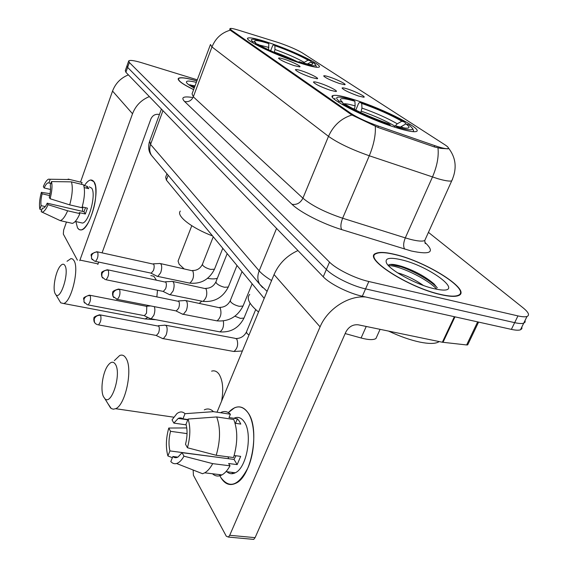 <?xml version="1.0" encoding="UTF-8"?>
<svg xmlns="http://www.w3.org/2000/svg" width="568" height="568" viewBox="0 0 568 568"><rect width="100%" height="100%" fill="white"/><g stroke="black" fill="none" stroke-linecap="round" stroke-linejoin="round"><path stroke-width="0.85" d="M354.517 99.805C343.15 96.177 336.007 94.757 333.096 95.538C324.527 97.007 366.097 118.449 396.237 127.665C406.624 130.881 413.213 132.181 415.996 131.563C424.85 129.873 383.684 108.921 354.517 99.805M269.14 42.785C257.311 38.851 250.247 37.268 247.968 38.035C243.026 39.412 274.337 54.684 298.938 62.686C310.128 66.335 316.802 67.819 318.96 67.13C323.959 65.625 293.152 50.715 269.14 42.785M293.812 65.505C285.115 62.395 280.017 59.959 278.526 58.199C278.781 57.709 280.876 58.099 284.795 59.37C292.655 61.912 302.474 66.896 299.514 66.861L293.812 65.505M311.342 77.433C302.254 74.188 296.936 71.625 295.388 69.736C295.665 69.232 297.774 69.608 301.7 70.872C309.901 73.499 320.302 78.831 317.015 78.76L311.342 77.433M330.136 90.213C320.615 86.826 315.055 84.121 313.444 82.09C313.749 81.565 315.865 81.927 319.798 83.177C328.368 85.889 339.408 91.633 335.745 91.512L330.136 90.213M339.316 83.46C330.413 80.265 325.201 77.759 323.682 75.934C323.959 75.487 325.897 75.849 329.511 77.021C337.385 79.548 347.701 84.802 344.556 84.71L339.316 83.46M358.394 95.985C349.079 92.648 343.633 90.007 342.05 88.054C342.348 87.593 344.3 87.941 347.9 89.098C356.115 91.704 367.063 97.348 363.57 97.206L358.394 95.985M276.921 42.117L279.541 42.969C289.396 46.427 297.029 49.757 302.432 52.959L444.765 144.691C448.18 146.92 449.196 148.234 447.811 148.631C445.908 148.951 441.542 147.95 434.733 145.621L378.458 126.124C366.616 121.857 357.421 117.597 350.875 113.352L231.233 30.054L230.09 28.521C230.935 28.159 233.704 28.698 238.397 30.14L276.921 42.117M264.191 298.377L166.36 180.056L165.678 177.152L166.942 173.78M377.116 335.922L375.938 338.535C373.346 340.118 368.398 339.934 361.092 337.988L345.174 333.565M196.89 80.897C186.524 77.837 180.354 76.999 178.387 78.384C177.301 80.393 182.385 84.135 193.631 89.63M395.172 254.478C385.793 252.185 379.353 251.83 375.853 253.406C362.242 257.73 408.229 287.628 440.995 294.678C449.26 296.56 455.046 296.872 458.355 295.637C472.761 290.816 426.639 261.614 395.172 254.478M448.422 147.964L448.017 148.823L440.86 148.383L434.428 146.97L378.146 127.502L351.89 115.006L230.856 30.636L229.685 29.188M126.877 66.129L125.294 70.617L125.89 72.271L323.242 276.779C329.809 283.865 348.809 293.379 362.32 296.248L511.385 329.383L514.665 322.652C518.896 323.597 521.914 323.76 523.724 323.156L525.123 322.07L525.109 320.331L525.123 322.07L523.724 323.156C521.914 323.76 518.896 323.597 514.665 322.652L365.565 288.892L514.665 322.652L517.952 315.907C522.184 316.866 525.201 317.058 527.005 316.475C529.901 315.212 528.574 312.308 523.007 307.764L428.435 232.355M323.242 276.779L326.373 269.466C332.99 276.474 352.053 285.967 365.565 288.892C352.053 285.967 332.99 276.474 326.373 269.466L127.615 67.386L326.373 269.466L329.518 262.125C336.192 269.054 355.305 278.526 368.824 281.515L517.952 315.907M127.005 65.76L127.615 67.386L127.005 65.76L128.595 61.252M197.288 79.825L141.716 62.736C134.36 60.535 130.029 59.924 128.723 60.897L129.348 62.494L329.518 262.125M511.385 329.383C515.616 330.306 518.641 330.448 520.465 329.809L521.871 328.694L521.878 326.919M196.336 82.367C188.959 80.542 185.701 80.635 186.56 82.644C187.419 83.979 189.975 85.775 194.228 88.026M195.016 85.91L188.69 84.689M196.869 80.947C186.68 77.951 180.624 77.134 178.693 78.498C177.614 80.471 182.598 84.163 193.653 89.574M191.139 86.3L194.504 87.287M188.888 84.831L194.852 86.357M77.525 227.867L79.179 229.635L81.245 229.934C90.17 229.458 100.635 189.79 93.933 181.703L90.617 179.992C88.651 180.361 86.584 182.25 84.412 185.644C88.26 179.829 91.434 178.508 93.933 181.703L95.467 185.828C96.858 197.096 94.615 209.074 88.743 221.776C84.121 229.955 80.379 231.985 77.525 227.867L75.863 221.563M128.403 74.87C120.75 77.979 115.467 83.382 112.549 91.065L80.564 181.98M149.356 96.588C141.269 99.925 135.653 105.648 132.522 113.756L79.953 260.08L98.044 263.886L98.704 262.068M66.463 222.045L63.63 230.097L63.325 234.08L77.397 260.158M79.719 260.648L79.953 260.08M102.07 252.845L150.889 118.953C152.636 115.29 155.412 113.799 159.218 114.466L159.423 114.53M98.044 263.886L97.81 264.447M45.255 206.596L41.116 205.644C40.612 202.563 40.953 198.615 42.146 193.794L49.657 195.569M50.502 189.478L44.148 187.958C45.547 184.884 46.888 183.173 48.173 182.818L50.914 183.365M82.431 211.367L82.836 207.079M89.212 186.851L91.654 188.122C96.468 194.1 88.885 222.713 82.41 223.054L80.656 222.649M83.78 185.487L87.223 186.332L88.736 188.675L84.22 187.575M85.505 207.703L83.95 211.722L47.215 203.181L48.039 204.7L67.627 210.785L79.875 213.611L79.272 212.602L85.335 214.008L87.422 208.151L82.197 206.929M81.437 184.309L82.069 182.498L69.992 179.538L50.183 179.247L48.933 182.882M80.187 182.016L82.069 182.498M83.56 184.827C85.179 190.315 84.646 197.948 81.962 207.732L69.701 204.863L50.098 198.743L49.267 197.238C50.481 192.304 50.815 188.306 50.268 185.239L51.525 181.582L71.433 181.866L83.56 184.827M79.875 213.611C77.34 219.447 74.834 222.699 72.37 223.38L70.404 222.933M68.16 179.062L69.992 179.538M71.433 181.866C72.974 187.355 72.392 195.023 69.701 204.863M67.627 210.785C65.107 216.649 62.643 219.937 60.229 220.632L41.166 211.708L42.408 208.101L42.998 208.236M44.148 187.958L43.353 186.517C45.092 182.442 46.81 179.985 48.514 179.154L50.183 179.247M51.525 181.582C52.462 185.793 51.986 191.515 50.098 198.743M48.039 204.7C45.951 209.457 43.992 211.914 42.153 212.063M47.215 203.181C45.838 206.163 44.524 207.838 43.275 208.2L42.408 208.101M41.116 205.644L39.881 209.23L41.705 210.132M39.881 209.23C39.029 204.97 39.519 199.34 41.357 192.339L42.146 193.794M50.034 193.667L41.357 192.339M87.223 186.332L86.584 188.15M83.95 211.722L85.335 214.008M440.74 294.458C448.926 296.319 454.663 296.631 457.929 295.403C472.185 290.631 426.54 261.734 395.385 254.67C386.112 252.405 379.743 252.05 376.286 253.612C362.81 257.893 408.314 287.479 440.74 294.458M388.583 331.094C399.829 336.405 410.323 340.09 420.064 342.142C428.556 343.832 434.577 343.853 438.12 342.206L439.17 341.574M397.572 272.846L401.086 273.897C408.598 276.524 416.046 280.379 423.416 285.463M401.157 259.732C389.925 257.155 384.983 258.099 386.325 262.565C388.64 269.594 416.095 284.745 434.208 288.729L439.128 289.666C466.342 293.812 429.926 266.122 401.157 259.732M390.209 264.418L400.667 266.704C412.261 270.503 428.549 279.222 436.316 286.762L434.108 283.964C425.283 276.517 414.569 270.68 401.959 266.449L401.562 266.328C394.029 264.084 389.591 263.758 388.235 265.348M388.633 265.774C396.478 264.631 426.412 277.866 436.913 289.304M436.316 286.762L437.31 287.749M55.124 293.606L55.891 294.742C60.598 300.444 69.353 272.832 65.043 265.71C63.85 263.595 62.26 263.708 60.272 266.044C55.628 271.334 52.398 288.53 55.124 293.606M67.024 261.287L70.993 258.568L72.69 259.043L74.074 260.719C79.378 268.92 71.277 302.055 63.623 303.518L60.733 302.836L59.306 300.451M316.49 67.251L315.673 64.873L313.77 62.984L310.994 62.054L307.437 63.971M300.401 63.162L300.387 62.601C310.966 65.838 316.056 66.598 315.673 64.873M294.125 61.032L294.11 60.513C277.582 54.592 264.674 48.919 255.387 43.487L254.599 43.913M251.695 42.181L252.71 41.641C250.708 39.987 250.886 39.206 253.243 39.291C256.061 39.455 260.854 40.619 267.627 42.77L268.856 43.594C258.909 40.498 254.137 39.781 254.549 41.457L255.628 42.621L252.71 41.641M300.387 62.601L299.016 61.685C304.448 63.375 308.339 64.298 310.682 64.468C313.16 64.589 313.266 63.786 310.994 62.054M255.387 43.487L258.326 44.467C266.655 49.302 278.128 54.343 292.747 59.605L294.11 60.513M298.157 62.423L299.016 61.685M268.486 49.764L268.856 43.594M255.628 42.621L256.083 43.722M180.333 211.09C175.81 215.577 191.572 228.038 212.574 235.947M270.659 50.758L272.597 45.767L273.655 44.801C289.062 50.339 301.459 55.763 310.845 61.081L311.25 62.139M310.845 61.081L308.076 60.158C299.677 55.415 288.615 50.573 274.898 45.625L273.655 44.801M303.241 62.934L308.076 60.158M274.898 45.625L274.947 49.473L274.316 52.384M103.49 396.712L104.91 398.736C111.498 405.836 121.453 374.482 115.659 364.699C113.458 361.014 110.76 361.44 107.558 365.977C102.531 373.247 100.231 390.365 103.49 396.712M114.331 360.644L119.713 355.483C122.326 354.46 124.506 355.518 126.245 358.664C132.983 369.42 125.386 405.289 115.609 408.697L113.323 409.201L111.236 408.513L107.941 403.685M354.375 109.397L355.128 105.904L354.901 101.239C344.833 98.307 339.991 97.881 340.388 99.961L342.603 102.346L339.288 101.289L338.074 101.949M413.27 131.684L413.405 130.328M335.12 98.236L334.389 99.23M397.458 128.041L397.401 127.189C407.852 130.15 412.943 130.59 412.666 128.524L409.038 124.868L405.914 123.874L400.291 127.175M343.058 103.887C352.692 110.022 373.9 119.5 390.294 124.953L388.37 123.661C371.451 117.725 357.457 111.491 346.388 104.945L343.058 103.887L342.078 104.427M354.901 101.239L353.197 100.096C347.715 98.456 343.47 97.483 340.473 97.178C335.816 96.787 335.425 98.15 339.288 101.289M397.401 127.189L395.456 125.897L405.012 128.063C410.004 128.56 410.302 127.161 405.914 123.874M393.958 126.934L395.456 125.897M342.603 102.346L343.193 103.93M249.728 294.387C246.164 298.271 249.103 304.15 258.532 312.024M355.774 110.107L358.607 103.326L359.998 102.283C377.613 108.467 392.602 115.112 404.956 122.219L405.587 124.058M404.956 122.219L401.853 121.232C390.798 114.892 377.422 108.964 361.717 103.433L359.998 102.283M395.101 126.146L397.252 123.774L401.853 121.232M361.717 103.433L361.958 108.076L360.794 112.535M149.902 318.428L151.152 318.818L153.821 315.332C155.014 311.832 155.178 308.935 154.319 306.642M150.804 318.868L144.357 315.737L146.523 313.167L146.785 306.67L145.735 306.166L89.985 295.275M161.951 338.244L163.371 338.67L166.076 335.17C167.382 331.293 167.489 328.176 166.381 325.826L164.734 325.059M162.973 338.734L156.335 335.56L158.55 332.969C159.494 330.164 159.58 327.906 158.799 326.202L100.366 314.921M156.661 276.034L157.84 276.424L160.659 272.768C161.916 268.998 162.022 266.08 160.978 264.006L159.643 263.403M157.492 276.46L151.152 273.229L153.424 270.546C154.333 267.819 154.411 265.703 153.672 264.205L97.483 251.851M168.845 294.316L170.18 294.742L173.055 291.057C174.362 287.181 174.461 284.135 173.339 281.941L171.848 281.281M169.789 294.792L163.257 291.505L165.6 288.8C166.545 285.988 166.616 283.787 165.828 282.197L108.048 269.892M181.859 313.834L183.379 314.31L186.304 310.604C187.667 306.599 187.745 303.433 186.545 301.097L184.863 300.373M182.939 314.374L176.201 311.037L178.615 308.296C179.594 305.399 179.658 303.106 178.813 301.416L119.351 289.197M220.725 477.361L219.347 474.6L220.725 477.361C229.394 489.126 238.496 485.896 248.024 467.656C255.749 449.977 255.607 423.735 248.06 412.808C260.052 428.4 251.958 476.197 235.954 483.205C229.891 486.137 224.814 484.192 220.725 477.361M228.357 412.595C235.614 404.949 242.181 405.019 248.06 412.808C244.183 407.284 239.653 405.623 234.477 407.831L228.357 412.595M297.951 250.566C286.861 255.607 278.895 263.609 274.06 274.571L217.182 411.793M365.636 296.986C348.383 295.395 327.459 309.042 320.075 326.856L229.72 535.29L255.089 537.655L345.834 332.067C348.759 326.721 352.898 324.3 358.252 324.811L442.358 342.234L454.357 316.703M193.155 470.027L193.411 475.253L226.291 536.206L228.371 537.065L229.72 535.29M255.089 537.655L253.726 539.401L252.149 539.252M467.968 344.322L467.698 344.875L466.64 344.954L442.358 342.234M227.427 471.802L227.903 472.533M221.129 457.744L169.938 450.914C168.526 445.042 168.724 438.51 170.528 431.311L187.042 433.611M186.176 424.871L173.843 423.103L178.21 418.431L179.275 418.005L181.014 417.92L182.939 418.843L187.901 419.567M228.584 458.717L228.059 456.828M234.236 418.133C238.07 416.472 241.407 417.7 244.24 421.825C252.859 433.37 246.874 467.812 235.294 472.775C232.227 474.323 229.422 473.975 226.88 471.738M221.08 412.382C224.481 410.834 227.59 411.452 230.402 414.228L229.003 417.558L237.388 418.815L239.234 421.08L240.789 424.083L235.102 423.245M235.954 455.749L234.03 459.42L182.079 452.675L183.975 456.189L212.702 463.637L230.019 465.824L228.641 463.516L237.168 464.603L240.683 456.374L234.158 455.515M232.752 473.648L231.865 472.356M233.767 419.489C237.843 430.31 237.765 442.997 233.533 457.545L216.209 455.28L187.433 447.747L185.516 444.268C187.376 436.792 187.539 430.111 186.006 424.232L188.114 419.049L216.699 416.947L233.767 419.489M230.019 465.824C227.562 470.269 224.871 473.293 221.946 474.912C218.481 476.715 215.322 476.332 212.482 473.762M230.402 414.228L213.433 411.658L185.026 413.689L182.939 418.843M204.31 409.84C207.654 408.264 210.692 408.875 213.433 411.658M216.699 416.947C220.618 427.832 220.462 440.605 216.209 455.28M212.702 463.637C210.266 468.117 207.611 471.177 204.728 472.825L202.549 473.719L176.598 463.509C174.44 464.099 172.509 463.46 170.805 461.571L172.871 456.502L177.819 457.133M173.843 423.103L172.047 419.851L176.847 413.681C179.822 411.374 182.555 411.374 185.026 413.689M188.114 419.049C190.614 427.313 190.386 436.877 187.433 447.747M183.975 456.189C181.661 460.257 179.204 462.7 176.598 463.509M182.079 452.675L178.04 457.013C176.144 458.056 174.419 457.886 172.871 456.502M169.938 450.914L167.894 455.955L172.388 457.687M167.894 455.955C165.636 447.676 165.927 438.368 168.76 428.038L170.528 431.311M186.758 427.931L168.76 428.038M237.388 418.815L235.493 423.302M234.03 459.42L237.168 464.603M231.233 30.054L230.977 30.722M350.875 113.352L350.534 114.175M378.458 126.124L377.912 127.417M434.733 145.621L434.172 146.885M168.171 175.235L166.36 180.056M366.232 326.465L361.092 337.988M424.871 242.373C435.379 252.213 430.842 255.089 411.267 250.992L341.723 229.614C322.596 223.785 299.982 212.198 292.009 204.31L184.593 101.516C180.787 97.476 183.265 96.106 192.041 97.412M437.985 147.907C438.901 156.562 437.062 166.261 432.468 177.01L405.303 237.878L410.494 239.369C417.615 241.166 422.358 241.563 424.736 240.555L425.851 238.077M452.568 179.112L451.702 180.894C449.487 181.469 444.815 180.723 437.694 178.657L369.292 155.774C351.521 149.505 337.924 143.029 328.496 136.356L211.963 46.938C215.535 38.226 221.648 32.639 230.31 30.168M351.89 115.006C341.169 118.385 333.373 125.5 328.496 136.356L302.914 198.182C311.825 205.63 325.059 212.311 342.639 218.226L405.303 237.878C403.323 242.905 403.138 246.661 404.743 249.146M375.32 126.352C375.796 135.021 373.787 144.826 369.292 155.774L342.639 218.226C340.679 223.366 340.367 227.157 341.723 229.614M210.259 45.057L192.055 93.841L193.319 96.816L211.963 46.938L210.458 44.51M129.348 62.494L125.89 72.271M368.824 281.515L362.32 296.248M184.593 101.516C188.555 102.247 191.459 100.678 193.319 96.816L302.914 198.182C300.436 202.975 296.801 205.012 292.009 204.31M161.418 109.084L149.689 141.098L150.563 144.428L162.952 110.675M153.608 157.897L151.443 155.312C149.512 151.983 149.221 148.354 150.563 144.428L259.171 270.851L276.566 228.407M262.629 287.593L259.654 284.199C257.432 280.223 257.269 275.771 259.171 270.851C261.834 273.918 265.973 277.149 271.589 280.535M132.522 113.756L112.549 91.065M400.866 266.662L391.48 264.347M156.264 279.946L153.8 276.226L150.825 275.586M183.89 268.65L179.147 264.262L178.068 261.053L191.778 225.73M141.943 318.35L145.081 318.946L147.801 317.406M156.86 296.73L157.513 290.241M217.359 278.214C215.265 279.073 211.985 279.122 207.533 278.363M268.898 47.449L259.221 45M304.128 62.281C296.709 58.085 286.982 53.818 274.947 49.473M298.399 62.217C291.384 58.674 283.389 55.302 274.429 52.093M221.605 401.129C223.657 389.598 222.848 380.702 219.191 374.426C217.068 371.344 214.541 370.251 211.608 371.16M354.531 109.013L352.636 108.488M402.79 127.708L401.285 126.444M355.128 105.904C348.972 104.121 344.989 103.447 343.178 103.88M397.252 123.774C387.518 118.172 375.753 112.94 361.958 108.076M395.037 126.188C385.743 120.821 374.518 115.815 361.362 111.186M87.351 304.775L83.965 301.864L84.021 299.116C85.271 296.51 87.351 295.353 90.262 295.637L89.318 295.14C80.606 298.491 84.554 297.966 83.965 301.864L84.667 303.056M244.204 317.583L243.999 318.08L240.441 318.378L234.896 316.206M218.723 331.655L219.887 331.875C222.904 329.802 224.055 326.153 223.338 320.941M144.606 315.694L88.019 304.895C90.227 302.559 90.972 299.471 90.262 295.637M97.646 324.74L95.836 323.902L94.473 322.411L94.217 318.939C95.516 316.255 97.668 315.048 100.664 315.318L99.599 314.779C95.14 316.199 93.294 317.363 94.061 318.272C93.677 318.613 93.706 319.777 94.146 321.751L94.87 322.979M232.596 351.258L233.917 351.5C237.545 348.475 238.51 344.336 236.821 339.075L234.989 338.294L165.913 325.279M248.954 335.134L246.704 333.096L246.597 331.57L255.685 309.596M156.605 335.51L98.406 324.875C100.692 322.454 101.445 319.273 100.664 315.318M94.764 261.244L91.526 258.504L91.526 255.564C92.769 252.952 94.835 251.809 97.717 252.142L96.858 251.716C88.203 254.847 91.945 254.421 91.526 258.504L92.35 259.775M214.64 268.806L214.477 269.225L210.671 269.409C206.837 268.401 204.16 266.988 202.62 265.171L202.528 264.028L213.256 236.771M188.732 282.921L189.769 283.141C193.269 280.123 194.299 276.041 192.864 270.908L160.616 263.609M151.4 273.201L95.396 261.372C97.668 259.022 98.442 255.948 97.717 252.142M105.236 279.591L101.892 276.772L101.906 273.762C103.198 271.064 105.328 269.885 108.296 270.205L107.331 269.743C102.808 271.106 100.941 272.242 101.736 273.158C101.324 273.464 101.381 274.671 101.892 276.772L102.751 278.086M228.492 286.549L228.293 287.039L224.466 287.259C220.533 286.251 217.75 284.774 216.124 282.836L216.025 281.558L227.179 253.612M201.782 301.154L202.961 301.395C206.589 298.271 207.625 294.075 206.07 288.785L172.949 281.508M163.534 291.469L105.946 279.726C108.311 277.298 109.091 274.124 108.296 270.205M116.44 299.229L117.249 299.371L112.982 296.333L113.011 293.237C114.36 290.461 116.568 289.226 119.621 289.538L118.527 289.034C113.983 290.404 112.081 291.597 112.819 292.605C112.393 293.031 112.45 294.267 112.982 296.333L113.87 297.682M243.26 305.485L243.026 306.053L239.199 306.308C235.152 305.293 232.262 303.752 230.53 301.686L230.423 300.245L242.039 271.589M215.705 320.615L217.047 320.877C220.81 317.64 221.847 313.309 220.164 307.87L186.119 300.628M176.513 310.987L117.249 299.371C119.706 296.858 120.494 293.578 119.621 289.538M320.075 326.856L274.06 274.571M454.975 316.845L442.99 342.341M466.64 344.954L477.652 321.878M332.479 97.05L333.096 95.538M247.691 38.752L247.968 38.035M229.969 28.847L229.756 29.401M380.084 329.334L375.938 338.535M178.146 79.044L178.387 78.384M425.255 243.644L424.736 240.555L451.702 180.894C457.148 168.817 456.104 157.918 448.578 148.184M527.005 316.475L520.465 329.809M267.095 291.37L259.654 284.199L151.443 155.312C148.688 151.855 147.999 147.389 149.37 141.922M178.288 79.598L178.451 79.158M190.33 84.795L189.52 84.923M48.173 182.818L50.879 183.471M75.267 221.428L82.41 223.054M60.229 220.632L72.37 223.38M457.723 295.85L457.929 295.403M438.12 342.206L438.482 341.432M401.959 266.449L400.667 266.704M55.891 294.742L60.733 302.836M155.952 319.727L145.081 318.946L63.623 303.518M201.796 301.168L199.361 303.298M104.91 398.736L110.597 408.023M173.687 417.175L115.609 408.697M412.666 128.524L413.575 130.746M250.097 303.248L243.999 318.08C238.787 328.048 230.75 332.649 219.887 331.875L151.152 318.818M146.331 306.216L150.655 305.925M163.371 338.67L233.917 351.5L242.387 350.988M158.294 325.705L164.329 325.237M236.267 338.521C240.754 338.379 244.126 336.256 246.37 332.138M222.791 248.301L214.477 269.225C209.23 279.534 200.994 284.178 189.769 283.141L157.84 276.424M192.474 270.51C196.926 270.581 200.22 268.565 202.364 264.447M153.268 263.829L159.281 263.538M236.984 265.476L228.293 287.039C222.869 297.568 214.427 302.353 202.961 301.395L170.18 294.742M205.644 288.352C210.217 288.359 213.618 286.258 215.833 282.04M165.387 281.785L171.444 281.437M252.142 283.801L243.026 306.053C237.417 316.802 228.755 321.744 217.047 320.877L183.379 314.31M219.695 307.394C224.395 307.324 227.903 305.13 230.203 300.813M178.331 300.962L184.415 300.564M253.726 539.401L228.371 537.065M467.698 344.875L478.583 322.091M178.21 418.431L187.795 419.83M225.986 471.625L235.294 472.775M204.728 472.825L221.946 474.912"/></g></svg>
